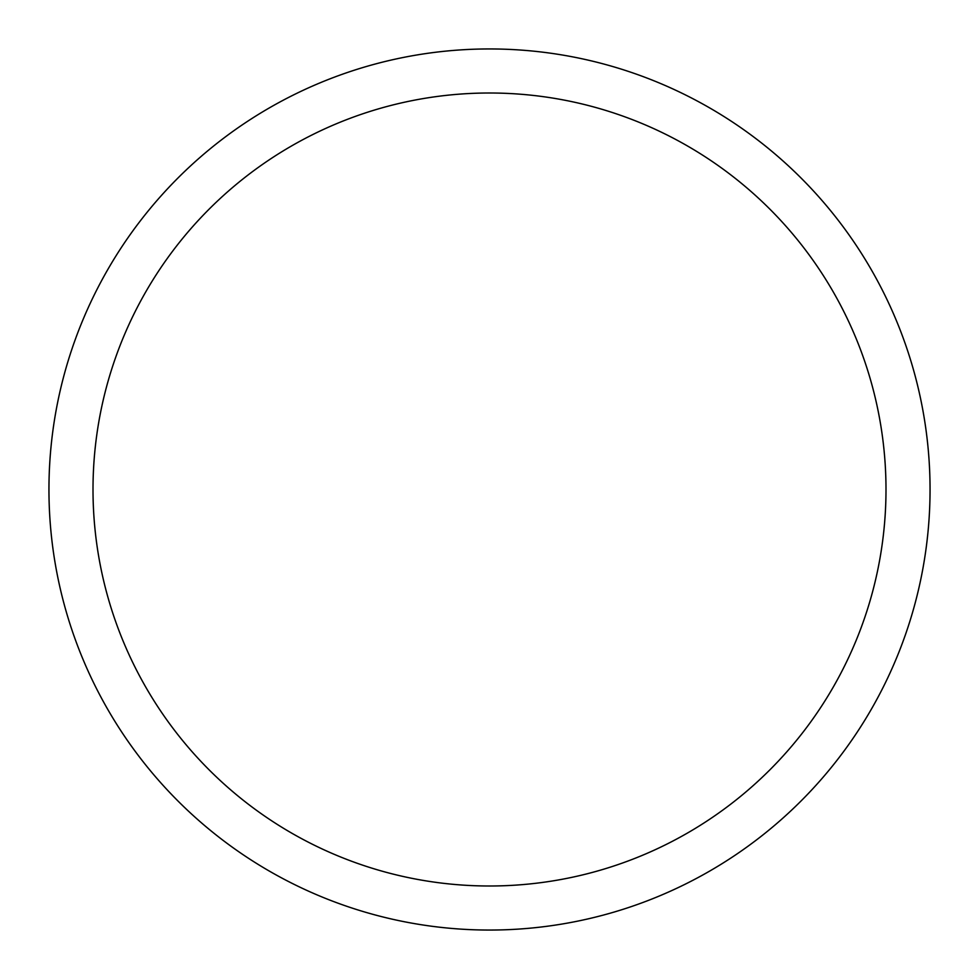 <?xml version="1.0" encoding="UTF-8"?>
<svg xmlns="http://www.w3.org/2000/svg" width="979" height="979" viewBox="0 0 979 979"><rect width="100%" height="100%" fill="white"/><g stroke="black" fill="none" stroke-linecap="round" stroke-linejoin="round"><path stroke-width="1.47" d="M48.95 489.5A440.55 440.55 0 0 0 489.5 930.05A440.55 440.55 0 0 0 930.05 489.5A440.55 440.55 0 0 0 489.5 48.95A440.55 440.55 0 0 0 48.95 489.5M885.995 489.5A396.495 396.495 0 0 1 489.5 885.995A396.495 396.495 0 0 1 93.005 489.5A396.495 396.495 0 0 1 489.5 93.005A396.495 396.495 0 0 1 885.995 489.5"/></g></svg>

